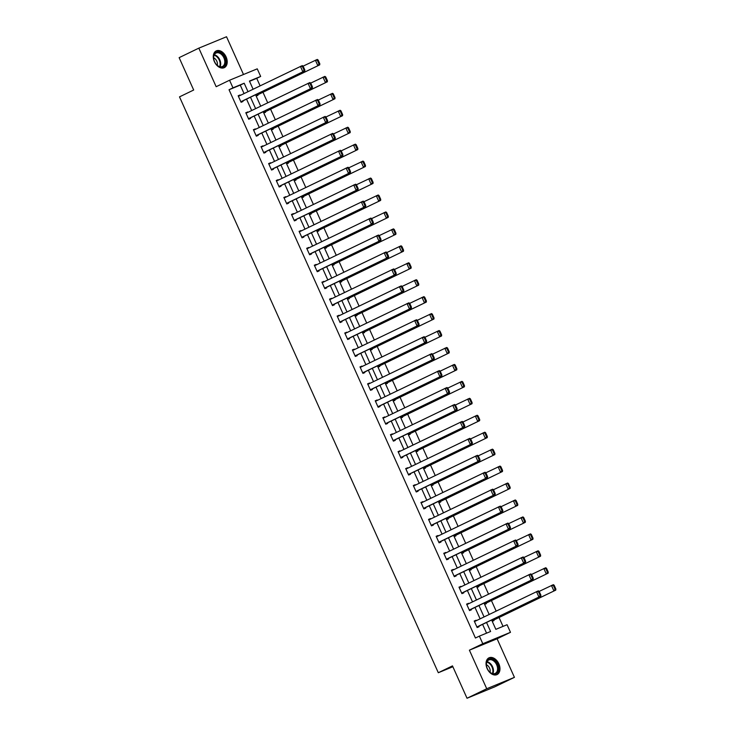 <?xml version="1.0" encoding="UTF-8"?>
<svg xmlns="http://www.w3.org/2000/svg" width="735" height="735" viewBox="0 0 735 735"><rect width="100%" height="100%" fill="white"/><g stroke="black" fill="none" stroke-linecap="round" stroke-linejoin="round"><path stroke-width="1.1" d="M498.844 663.806A9.289 6.312 64.2 0 0 488.968 657.843A9.289 6.312 64.2 0 0 487.167 668.611A9.289 6.312 64.2 0 0 497.053 674.574A9.289 6.312 64.2 0 0 498.844 663.806M226.086 56.88A9.289 6.312 64.2 0 0 216.209 50.917A9.289 6.312 64.2 0 0 214.409 61.685A9.289 6.312 64.2 0 0 224.285 67.648A9.289 6.312 64.2 0 0 226.086 56.88M491.651 620.009L495.84 629.344L507.067 624.722L510.485 632.32L482.794 643.722L479.376 636.115L490.603 631.494L486.542 622.471M497.099 638.788L469.399 650.181L486.726 688.741L467.028 698.25L494.728 686.857L514.426 677.348L497.099 638.788L510.485 632.32M243.496 74.501L226.527 36.75L198.836 48.142L216.163 86.702L229.55 80.234L257.25 68.842L260.668 76.44L249.441 81.061L253.097 89.211M260.098 85.839L256.726 78.342L260.668 76.44M503.025 626.385L499.037 617.51M496.153 611.088L491.421 600.559M488.536 594.146L483.805 583.618M480.92 577.205L476.188 566.676M473.303 560.254L468.572 549.734M465.696 543.312L460.964 532.792M458.08 526.37L453.348 515.841M450.463 509.428L445.732 498.9M442.847 492.487L438.115 481.958M435.23 475.536L430.499 465.016M427.614 458.594L422.891 448.074M420.007 441.652L415.275 431.123M412.39 424.711L407.659 414.182M404.774 407.769L400.042 397.24M397.157 390.818L392.426 380.298M389.541 373.876L384.809 363.356M381.934 356.934L377.202 346.406M374.317 339.993L369.586 329.464M366.701 323.051L361.969 312.522M359.084 306.109L354.353 295.58M351.468 289.158L346.736 278.638M343.851 272.216L339.129 261.688M336.244 255.275L331.513 244.746M328.628 238.333L323.896 227.804M321.011 221.391L316.28 210.862M313.395 204.44L308.663 193.921M305.778 187.499L301.056 176.97M298.171 170.557L293.44 160.028M290.555 153.615L285.823 143.086M282.938 136.673L278.207 126.144M275.322 119.722L270.59 109.203M267.705 102.781L262.974 92.261M486.726 688.741L514.426 677.348M467.028 698.25L452.484 665.882L438.308 672.727L179.505 96.864L193.682 90.019L179.138 57.652L198.836 48.142M438.308 672.727L452.87 666.737M256.726 78.342L249.542 81.3M256.184 96.074L257.939 95.348L257.691 94.806M263.801 113.015L265.555 112.29L265.307 111.748M271.408 129.957L273.172 129.241L272.924 128.698M279.024 146.899L280.779 146.182L280.54 145.64M286.641 163.85L288.396 163.124L288.157 162.582M294.257 180.792L296.012 180.066L295.764 179.524M301.874 197.733L303.628 197.008L303.38 196.465M309.49 214.675L311.245 213.958L310.997 213.416M317.097 231.617L318.852 230.9L318.613 230.358M324.714 248.568L326.469 247.842L326.23 247.3M332.33 265.51L334.085 264.784L333.837 264.242M339.947 282.451L341.702 281.725L341.453 281.183M347.563 299.393L349.318 298.676L349.07 298.134M355.17 316.335L356.925 315.618L356.686 315.076M362.787 333.286L364.542 332.56L364.303 332.018M370.403 350.227L372.158 349.502L371.919 348.96M378.02 367.169L379.774 366.443L379.526 365.901M385.636 384.111L387.391 383.394L387.143 382.843M393.243 401.053L395.007 400.336L394.759 399.794M400.86 418.004L402.615 417.278L402.376 416.736M408.476 434.945L410.231 434.22L409.992 433.678M416.093 451.887L417.847 451.161L417.599 450.619M423.709 468.829L425.464 468.112L425.216 467.561M431.326 485.771L433.08 485.054L432.832 484.512M438.933 502.722L440.688 501.996L440.449 501.454M446.549 519.663L448.304 518.938L448.065 518.395M454.166 536.605L455.921 535.879L455.682 535.337M461.782 553.547L463.537 552.83L463.289 552.279M469.399 570.489L471.153 569.772L470.905 569.23M477.006 587.44L478.77 586.714L478.522 586.172M484.622 604.381L486.377 603.655L486.138 603.113M492.239 621.323L493.993 620.597L493.755 620.055M244.057 93.584L240.262 85.122L229.035 89.743L475.435 638.017L479.376 636.115M486.561 633.157L482.61 624.373M480.12 618.833L474.994 607.422M472.504 601.882L467.377 590.481M464.887 584.941L459.761 573.539M457.271 567.999L452.144 556.597M449.655 551.057L444.537 539.655M442.047 534.115L436.921 522.704M434.431 517.164L429.304 505.763M426.815 500.223L421.688 488.821M419.198 483.281L414.071 471.879M411.582 466.339L406.455 454.937M403.965 449.397L398.848 437.986M396.358 432.446L391.231 421.045M388.741 415.505L383.615 404.103M381.125 398.563L375.998 387.161M373.509 381.621L368.382 370.219M365.892 364.679L360.775 353.269M358.285 347.728L353.158 336.327M350.668 330.787L345.542 319.385M343.052 313.845L337.925 302.443M335.436 296.903L330.309 285.502M327.819 279.962L322.702 268.56M320.203 263.011L315.085 251.609M312.596 246.069L307.469 234.667M304.979 229.127L299.852 217.725M297.363 212.185L292.236 200.784M289.746 195.244L284.62 183.842M282.13 178.302L277.012 166.891M274.522 161.351L269.396 149.949M266.906 144.409L261.779 133.007M259.29 127.467L254.163 116.066M251.673 110.526L246.547 99.124M240.235 95.431L240.042 94.99L238.168 95.761L241.098 102.284L242.963 101.513L242.725 100.971M247.851 112.372L245.784 112.703L248.715 119.226L250.58 118.454L250.341 117.912M255.468 129.314L253.4 129.654L256.322 136.168L258.196 135.396L257.957 134.854M263.075 146.256L261.008 146.596L263.938 153.11L265.813 152.338L265.565 151.796M270.691 163.198L268.624 163.537L271.555 170.051L273.429 169.289L273.181 168.738M278.308 180.149L278.115 179.707L276.241 180.479L279.171 187.002L281.046 186.231L280.798 185.689M285.924 197.09L283.857 197.421L286.788 203.944L288.653 203.172L288.414 202.63M293.541 214.032L291.473 214.372L294.395 220.886L296.269 220.114L296.03 219.572M301.148 230.974L299.09 231.314L302.012 237.828L303.886 237.056L303.638 236.514M308.764 247.915L306.697 248.255L309.628 254.769L311.502 253.998L311.254 253.456M316.381 264.866L316.188 264.425L314.314 265.197L317.244 271.711L319.119 270.949L318.871 270.406M323.997 281.808L321.93 282.139L324.861 288.662L326.726 287.89L326.487 287.348M331.614 298.75L329.546 299.09L332.477 305.604L334.342 304.832L334.103 304.29M339.221 315.692L337.163 316.032L340.084 322.546L341.959 321.774L341.711 321.232M346.837 332.633L344.77 332.973L347.701 339.487L349.575 338.716L349.327 338.173M354.454 349.584L354.261 349.143L352.387 349.915L355.317 356.429L357.192 355.666L356.944 355.124M362.07 366.526L360.003 366.857L362.934 373.38L364.799 372.608L364.56 372.066M369.687 383.468L367.619 383.808L370.55 390.322L372.415 389.55L372.176 389.008M377.303 400.41L375.236 400.75L378.158 407.263L380.032 406.492L379.793 405.95M384.91 417.351L382.843 417.691L385.774 424.205L387.648 423.433L387.4 422.891M392.527 434.293L390.46 434.633L393.39 441.147L395.265 440.384L395.017 439.842M400.143 451.244L398.076 451.575L401.007 458.098L402.881 457.326L402.633 456.784M407.76 468.186L405.692 468.526L408.623 475.04L410.488 474.268L410.249 473.726M415.376 485.128L413.309 485.467L416.24 491.981L418.105 491.21L417.866 490.668M422.983 502.069L420.925 502.409L423.847 508.923L425.721 508.151L425.473 507.609M430.6 519.011L428.533 519.351L431.463 525.865L433.338 525.102L433.09 524.551M438.216 535.962L438.023 535.521L436.149 536.293L439.08 542.816L440.954 542.044L440.706 541.502M445.833 552.904L443.765 553.234L446.696 559.758L448.561 558.986L448.322 558.444M453.449 569.846L451.382 570.185L454.313 576.699L456.178 575.928L455.939 575.386M461.056 586.787L458.998 587.127L461.92 593.641L463.794 592.869L463.555 592.327M468.673 603.729L466.606 604.069L469.536 610.583L471.411 609.82L471.163 609.269M476.289 620.68L476.096 620.239L474.222 621.011L477.153 627.534L479.027 626.762L478.779 626.22M469.399 650.181L482.794 643.722M229.035 89.743L232.967 87.842L229.55 80.234M255.587 94.751L260.714 106.162M263.204 111.702L268.33 123.103M270.82 128.643L275.947 140.045M278.436 145.585L283.563 156.987M286.053 162.527L291.17 173.929M293.66 179.469L298.787 190.879M301.276 196.42L306.403 207.821M308.893 213.361L314.02 224.763M316.509 230.303L321.636 241.705M324.126 247.245L329.252 258.646M331.742 264.187L336.86 275.597M339.349 281.137L344.476 292.539M346.966 298.079L352.093 309.481M354.582 315.021L359.709 326.423M362.199 331.963L367.325 343.364M369.815 348.904L374.933 360.315M377.423 365.855L382.549 377.257M385.039 382.797L390.166 394.199M392.655 399.739L397.782 411.141M400.272 416.681L405.398 428.082M407.888 433.622L413.006 445.033M415.495 450.573L420.622 461.975M423.112 467.515L428.239 478.917M430.728 484.457L435.855 495.859M438.345 501.399L443.471 512.8M445.961 518.34L451.088 529.751M453.578 535.291L458.695 546.693M461.185 552.233L466.312 563.635M468.801 569.175L473.928 580.576M476.418 586.117L481.544 597.518M484.034 603.058L489.161 614.469M247.998 91.682L244.195 83.22L232.967 87.842M484.053 616.931L478.935 605.521M476.445 599.98L471.319 588.579M468.829 583.039L463.702 571.637M461.212 566.097L456.086 554.695M453.596 549.155L448.469 537.754M445.98 532.213L440.853 520.803M438.363 515.263L433.246 503.861M430.756 498.321L425.629 486.919M423.139 481.379L418.013 469.977M415.523 464.437L410.396 453.036M407.907 447.496L402.78 436.085M400.29 430.545L395.173 419.143M392.683 413.603L387.556 402.201M385.066 396.661L379.94 385.259M377.45 379.719L372.323 368.318M369.834 362.778L364.707 351.367M362.217 345.827L357.091 334.425M354.601 328.885L349.483 317.483M346.993 311.943L341.867 300.541M339.377 295.001L334.25 283.6M331.761 278.06L326.634 266.658M324.144 261.109L319.018 249.707M316.528 244.167L311.41 232.765M308.921 227.225L303.794 215.824M301.304 210.283L296.177 198.882M293.688 193.342L288.561 181.94M286.071 176.4L280.945 164.989M278.455 159.449L273.337 148.047M270.848 142.507L265.721 131.106M263.231 125.566L258.104 114.164M255.615 108.624L250.488 97.222M240.262 85.122L244.195 83.22M238.213 95.872L240.042 94.99M245.83 112.813L247.658 111.941M253.446 129.764L255.265 128.882M261.063 146.706L262.882 145.824M268.679 163.648L270.498 162.766M276.286 180.589L278.115 179.707M283.903 197.531L285.731 196.658M291.519 214.482L293.338 213.6M299.136 231.424L300.955 230.542M306.752 248.366L308.571 247.484M314.369 265.307L316.188 264.425M321.976 282.249L323.804 281.376M329.592 299.2L331.411 298.318M337.209 316.142L339.028 315.26M344.825 333.084L346.644 332.202M352.442 350.025L354.261 349.143M360.049 366.967L361.877 366.094M367.665 383.909L369.494 383.036M375.282 400.86L377.101 399.978M382.898 417.802L384.717 416.92M390.515 434.743L392.334 433.861M398.122 451.685L399.95 450.812M405.738 468.627L407.567 467.754M413.355 485.578L415.174 484.696M420.971 502.519L422.79 501.637M428.588 519.461L430.407 518.579M436.204 536.403L438.023 535.521M443.811 553.345L445.64 552.472M451.428 570.296L453.247 569.414M459.044 587.237L460.863 586.355M466.661 604.179L468.48 603.297M474.277 621.121L476.096 620.239M238.416 96.303L302.296 65.599L303.123 66.15L302.379 66.453L304.088 70.257L304.832 69.954L303.123 66.15M240.905 101.843L304.74 71.029L302.866 71.8L300.431 66.37L302.379 66.453M240.85 101.733L302.866 71.8L304.088 70.257M304.74 71.029L304.832 69.954M255.982 95.633L319.707 64.864L255.936 95.522M303.114 66.141L317.272 59.434L318.099 59.985L317.345 60.298L319.054 64.101L319.808 63.789L318.099 59.985M319.054 64.101L317.842 65.635L315.398 60.206L317.345 60.298M319.808 63.789L319.707 64.864M224.993 64.9A8.039 5.457 -115.8 0 1 216.402 64.542A8.039 5.457 -115.8 0 1 213.738 59.02A8.039 5.457 -115.8 0 1 214.234 54.28A8.039 5.457 -115.8 0 1 222.347 54.124A8.039 5.457 -115.8 0 1 224.993 64.9M216.329 64.45A7.442 5.053 64.2 0 0 222.457 66.481A7.442 5.053 64.2 0 0 224.203 64.689A7.442 5.053 64.2 0 0 222.87 56.044A7.442 5.053 64.2 0 0 215.989 53.076A7.442 5.053 64.2 0 0 214.243 54.859A7.442 5.053 64.2 0 0 213.756 59.14M223.633 67.905L223.615 67.905A9.233 6.266 64.2 0 0 223.633 67.905A9.233 6.266 64.2 0 0 225.792 65.681A9.233 6.266 64.2 0 0 224.138 54.95A9.233 6.266 64.2 0 0 215.603 51.275A9.233 6.266 64.2 0 0 215.594 51.275L215.594 51.275M217.275 65.369A5.301 3.601 64.2 0 0 213.637 57.826M487.323 668.593A8.039 5.457 -115.8 0 1 486.506 665.947A8.039 5.457 -115.8 0 1 490.015 658.928A8.039 5.457 -115.8 0 1 497.43 664.431A8.039 5.457 -115.8 0 1 496.676 673.232A8.039 5.457 -115.8 0 1 489.17 671.468A8.039 5.457 -115.8 0 1 487.323 668.593M489.087 671.377A7.442 5.053 64.2 0 0 495.225 673.407A7.442 5.053 64.2 0 0 496.667 664.78A7.442 5.053 64.2 0 0 488.747 660.002A7.442 5.053 64.2 0 0 486.524 666.066M490.043 672.295A5.301 3.601 64.2 0 0 489.565 668.106A5.301 3.601 64.2 0 0 486.405 664.752M496.391 674.831L496.382 674.831A9.233 6.266 64.2 0 0 496.391 674.831A9.233 6.266 64.2 0 0 498.183 664.128A9.233 6.266 64.2 0 0 488.362 658.202A9.233 6.266 64.2 0 0 488.352 658.202L488.352 658.202M246.023 113.254L309.913 82.54L310.74 83.092L309.995 83.395L311.704 87.199L312.448 86.895L310.74 83.092L324.879 76.385L325.715 76.927L324.962 77.239L326.671 81.043L327.424 80.731L325.715 76.927M248.513 118.794L312.357 87.97L310.482 88.742L308.038 83.312L309.995 83.395M248.467 118.684L310.482 88.742L311.704 87.199M312.357 87.97L312.448 86.895M253.639 130.196L317.529 99.482L318.356 100.033L317.612 100.346L319.321 104.14L320.065 103.837L318.356 100.033M256.129 135.736L319.964 104.912L318.099 105.684L315.655 100.254L317.612 100.346M256.083 135.626L318.099 105.684L319.321 104.14M319.964 104.912L320.065 103.837M263.599 112.574L327.323 81.815L263.553 112.464M326.671 81.043L325.449 82.577L323.014 77.147L324.962 77.239M327.424 80.731L327.323 81.815M271.215 129.516L334.94 98.756L271.169 129.406M318.338 100.024L332.496 93.327L333.322 93.878L332.578 94.181L334.287 97.985L335.031 97.672L333.322 93.878M334.287 97.985L333.065 99.528L330.631 94.098L332.578 94.181M335.031 97.672L334.94 98.756M261.256 147.138L325.146 116.424L325.972 116.975L325.219 117.288L326.928 121.091L327.681 120.779L325.972 116.975L340.112 110.268L340.939 110.82L340.195 111.123L341.904 114.926L342.648 114.623L340.939 110.82M263.746 152.678L327.58 121.854L325.715 122.626L323.271 117.196L325.219 117.288M263.7 152.568L325.715 122.626L326.928 121.091M327.58 121.854L327.681 120.779M268.872 164.08L332.753 133.375L333.589 133.926L332.836 134.229L334.544 138.033L335.298 137.721L333.589 133.926M271.362 169.62L335.197 138.805L333.322 139.567L330.888 134.137L332.836 134.229M271.307 169.509L333.322 139.567L334.544 138.033M335.197 138.805L335.298 137.721M276.489 181.021L340.369 150.317L341.196 150.868L340.452 151.171L342.161 154.975L342.905 154.662L341.196 150.868L355.345 144.152L356.172 144.703L355.418 145.016L357.127 148.819L357.881 148.507L356.172 144.703M278.978 186.561L342.813 155.746L340.939 156.518L338.504 151.088L340.452 151.171M278.923 186.451L340.939 156.518L342.161 154.975M342.813 155.746L342.905 154.662M278.831 146.467L342.556 115.698L278.776 146.357M341.904 114.926L340.682 116.47L338.238 111.04L340.195 111.123M342.648 114.623L342.556 115.698M286.448 163.409L350.172 132.64L286.393 163.299M333.571 133.908L347.728 127.21L348.555 127.761L347.811 128.074L349.52 131.868L350.264 131.565L348.555 127.761M349.52 131.868L348.298 133.412L345.854 127.982L347.811 128.074M350.264 131.565L350.172 132.64M294.055 180.351L357.78 149.582L294.009 180.24M357.127 148.819L355.915 150.353L353.471 144.924L355.418 145.016M357.881 148.507L357.78 149.582M301.672 197.292L365.396 166.533L301.626 197.182M284.096 197.972L347.986 167.258L348.813 167.81L348.068 168.113L349.777 171.916L350.521 171.613L348.813 167.81L362.961 161.094L363.788 161.645L363.035 161.957L364.744 165.761L365.497 165.448L363.788 161.645M364.744 165.761L363.522 167.295L361.087 161.865L363.035 161.957M365.497 165.448L365.396 166.533M309.288 214.234L373.012 183.474L309.242 214.124M291.712 214.914L355.602 184.2L356.429 184.751L355.685 185.064L357.394 188.858L358.138 188.555L356.429 184.751L370.569 178.045L371.405 178.596L370.651 178.899L372.36 182.703L373.114 182.39L371.405 178.596M372.36 182.703L371.138 184.246L368.704 178.807L370.651 178.899M373.114 182.39L373.012 183.474M316.904 231.185L380.629 200.416L316.849 231.075M364.027 201.684L378.185 194.986L379.012 195.538L378.268 195.841L379.977 199.644L380.721 199.341L379.012 195.538M379.977 199.644L378.755 201.188L376.311 195.758L378.268 195.841M380.721 199.341L380.629 200.416M324.521 248.127L388.245 217.358L324.466 248.017M371.644 218.626L385.801 211.928L386.628 212.479L385.884 212.792L387.593 216.586L388.337 216.283L386.628 212.479M387.593 216.586L386.371 218.13L383.927 212.7L385.884 212.792M388.337 216.283L388.245 217.358M332.128 265.069L395.853 234.3L332.082 264.958M314.562 265.739L378.442 235.035L379.278 235.586L378.525 235.889L380.234 239.693L380.987 239.38L379.278 235.586L393.418 228.87L394.245 229.421L393.501 229.733L395.2 233.537L395.954 233.225L394.245 229.421M395.2 233.537L393.988 235.071L391.544 229.642L393.501 229.733M395.954 233.225L395.853 234.3M339.745 282.01L403.469 251.251L339.699 281.9M322.178 282.681L386.059 251.976L386.886 252.528L386.141 252.831L387.85 256.634L388.594 256.331L386.886 252.528L401.034 245.812L401.861 246.363L401.108 246.675L402.817 250.479L403.57 250.166L401.861 246.363M402.817 250.479L401.604 252.013L399.16 246.583L401.108 246.675M403.57 250.166L403.469 251.251M347.361 298.952L411.085 268.192L347.315 298.842M329.785 299.632L393.675 268.918L394.502 269.469L393.758 269.782L395.467 273.576L396.211 273.273L394.502 269.469L408.642 262.762L409.478 263.314L408.724 263.617L410.433 267.421L411.187 267.108L409.478 263.314M410.433 267.421L409.211 268.964L406.777 263.525L408.724 263.617M411.187 267.108L411.085 268.192M354.977 315.903L418.702 285.134L354.931 315.793M402.1 286.402L416.258 279.704L417.085 280.255L416.341 280.559L418.05 284.362L418.794 284.059L417.085 280.255M418.05 284.362L416.828 285.906L414.393 280.476L416.341 280.559M418.794 284.059L418.702 285.134M362.594 332.845L426.318 302.076L362.539 332.735M409.717 303.344L423.875 296.646L424.701 297.197L423.957 297.51L425.666 301.304L426.41 301.001L424.701 297.197M425.666 301.304L424.444 302.848L422 297.418L423.957 297.51M426.41 301.001L426.318 302.076M370.21 349.786L433.935 319.018L370.155 349.676M417.333 320.295L431.491 313.588L432.318 314.139L431.574 314.451L433.283 318.255L434.027 317.943L432.318 314.139M433.283 318.255L432.061 319.789L429.617 314.36L431.574 314.451M434.027 317.943L433.935 319.018M377.818 366.728L441.542 335.969L377.772 366.618M360.251 367.399L424.132 336.694L424.959 337.246L424.214 337.549L425.923 341.352L426.667 341.049L424.959 337.246L439.107 330.529L439.934 331.081L439.181 331.393L440.89 335.197L441.643 334.884L439.934 331.081M440.89 335.197L439.677 336.731L437.233 331.301L439.181 331.393M441.643 334.884L441.542 335.969M385.434 383.67L449.158 352.91L385.388 383.56M432.566 354.178L446.715 347.48L447.551 348.032L446.797 348.335L448.506 352.138L449.26 351.826L447.551 348.032M448.506 352.138L447.284 353.682L444.85 348.243L446.797 348.335M449.26 351.826L449.158 352.91M393.05 400.612L456.775 369.852L393.004 400.511M375.475 401.292L439.365 370.578L440.191 371.129L439.447 371.441L441.156 375.245L441.9 374.933L440.191 371.129L454.331 364.422L455.167 364.973L454.414 365.277L456.123 369.08L456.867 368.777L455.167 364.973M456.123 369.08L454.901 370.624L452.466 365.194L454.414 365.277M456.867 368.777L456.775 369.852M400.667 417.563L464.391 386.794L400.612 417.452M383.091 418.233L446.981 387.52L447.808 388.071L447.055 388.383L448.763 392.187L449.517 391.874L447.808 388.071L461.947 381.364L462.774 381.915L462.03 382.228L463.739 386.022L464.483 385.719L462.774 381.915M463.739 386.022L462.517 387.565L460.073 382.136L462.03 382.228M464.483 385.719L464.391 386.794M408.283 434.504L472.008 403.736L408.228 434.394M390.708 435.175L454.588 404.471L455.424 405.022L454.671 405.325L456.38 409.129L457.133 408.816L455.424 405.022L469.564 398.306L470.391 398.857L469.647 399.169L471.355 402.964L472.1 402.661L470.391 398.857M471.355 402.964L470.134 404.507L467.69 399.077L469.647 399.169M472.1 402.661L472.008 403.736M415.891 451.446L479.615 420.677L415.845 451.336M463.022 421.954L477.18 415.247L478.007 415.799L477.254 416.111L478.963 419.915L479.716 419.602L478.007 415.799M478.963 419.915L477.75 421.449L475.306 416.019L477.254 416.111M479.716 419.602L479.615 420.677M286.586 203.512L350.43 172.688L348.555 173.46L346.112 168.03L348.068 168.113M286.54 203.402L348.555 173.46L349.777 171.916M350.43 172.688L350.521 171.613M294.202 220.454L358.046 189.63L356.172 190.402L353.728 184.972L355.685 185.064M294.156 220.344L356.172 190.402L357.394 188.858M358.046 189.63L358.138 188.555M299.329 231.856L363.219 201.142L364.046 201.693L363.292 202.006L365.001 205.809L365.754 205.497L364.046 201.693M301.819 237.396L365.653 206.572L363.788 207.344L361.344 201.914L363.292 202.006M301.773 237.286L363.788 207.344L365.001 205.809M365.653 206.572L365.754 205.497M306.945 248.797L370.835 218.093L371.662 218.644L370.909 218.947L372.617 222.751L373.371 222.439L371.662 218.644M309.435 254.338L373.27 223.523L371.395 224.285L368.961 218.855L370.909 218.947M309.389 254.227L371.395 224.285L372.617 222.751M373.27 223.523L373.371 222.439M317.051 271.279L380.886 240.464L379.012 241.236L376.577 235.806L378.525 235.889M316.996 271.169L379.012 241.236L380.234 239.693M380.886 240.464L380.987 239.38M324.668 288.23L388.503 257.406L386.628 258.178L384.185 252.748L386.141 252.831M324.613 288.12L386.628 258.178L387.85 256.634M388.503 257.406L388.594 256.331M332.275 305.172L396.119 274.348L394.245 275.12L391.801 269.69L393.758 269.782M332.229 305.062L394.245 275.12L395.467 273.576M396.119 274.348L396.211 273.273M337.402 316.574L401.292 285.86L402.118 286.411L401.374 286.723L403.074 290.527L403.827 290.215L402.118 286.411M339.892 322.114L403.726 291.29L401.861 292.061L399.417 286.632L401.374 286.723M339.846 322.003L401.861 292.061L403.074 290.527M403.726 291.29L403.827 290.215M345.018 333.515L408.908 302.802L409.735 303.353L408.982 303.665L410.69 307.469L411.444 307.156L409.735 303.353M347.508 339.055L411.343 308.241L409.478 309.003L407.034 303.573L408.982 303.665M347.462 338.945L409.478 309.003L410.69 307.469M411.343 308.241L411.444 307.156M352.635 350.457L416.515 319.753L417.351 320.304L416.598 320.607L418.307 324.411L419.06 324.098L417.351 320.304M355.124 355.997L418.959 325.182L417.085 325.954L414.65 320.515L416.598 320.607M355.069 355.887L417.085 325.954L418.307 324.411M418.959 325.182L419.06 324.098M362.741 372.939L426.576 342.124L424.701 342.896L422.267 337.466L424.214 337.549M362.686 372.838L424.701 342.896L425.923 341.352M426.576 342.124L426.667 341.049M367.858 384.35L431.748 353.636L432.575 354.187L431.831 354.5L433.54 358.294L434.284 357.991L432.575 354.187M370.348 389.89L434.192 359.066L432.318 359.838L429.874 354.408L431.831 354.5M370.302 389.78L432.318 359.838L433.54 358.294M434.192 359.066L434.284 357.991M377.965 406.832L441.799 376.008L439.934 376.779L437.49 371.35L439.447 371.441M377.919 406.721L439.934 376.779L441.156 375.245M441.799 376.008L441.9 374.933M385.581 423.773L449.416 392.959L447.551 393.721L445.107 388.291L447.055 388.383M385.535 423.663L447.551 393.721L448.763 392.187M449.416 392.959L449.517 391.874M393.197 440.715L457.032 409.9L455.158 410.672L452.723 405.233L454.671 405.325M393.142 440.605L455.158 410.672L456.38 409.129M457.032 409.9L457.133 408.816M398.324 452.117L462.205 421.412L463.041 421.963L462.287 422.267L463.996 426.07L464.74 425.767L463.041 421.963M400.814 457.657L464.649 426.842L462.774 427.614L460.34 422.184L462.287 422.267M400.759 457.556L462.774 427.614L463.996 426.07M464.649 426.842L464.74 425.767M405.931 469.068L469.821 438.354L470.648 438.905L469.904 439.218L471.613 443.012L472.357 442.709L470.648 438.905L484.797 432.198L485.624 432.75L484.87 433.053L486.579 436.856L487.333 436.544L485.624 432.75M408.421 474.608L472.265 443.784L470.391 444.556L467.947 439.126L469.904 439.218M408.375 474.498L470.391 444.556L471.613 443.012M472.265 443.784L472.357 442.709M413.548 486.01L477.438 455.296L478.264 455.847L477.52 456.159L479.229 459.963L479.973 459.651L478.264 455.847L492.404 449.14L493.24 449.691L492.487 449.995L494.196 453.798L494.949 453.495L493.24 449.691M416.038 491.55L479.882 460.726L478.007 461.497L475.563 456.067L477.52 456.159M415.992 491.439L478.007 461.497L479.229 459.963M479.882 460.726L479.973 459.651M421.164 502.951L485.054 472.237L485.881 472.789L485.128 473.101L486.836 476.905L487.59 476.592L485.881 472.789L500.02 466.082L500.847 466.633L500.103 466.936L501.812 470.74L502.556 470.437L500.847 466.633M423.654 508.491L487.489 477.676L485.624 478.439L483.18 473.009L485.128 473.101M423.608 508.381L485.624 478.439L486.836 476.905M487.489 477.676L487.59 476.592M428.781 519.893L492.671 489.188L493.497 489.74L492.744 490.043L494.453 493.846L495.206 493.534L493.497 489.74M431.27 525.433L495.105 494.618L493.24 495.39L490.796 489.951L492.744 490.043M431.224 525.323L493.24 495.39L494.453 493.846M495.105 494.618L495.206 493.534M423.507 468.388L487.232 437.628L423.461 468.278M486.579 436.856L485.366 438.391L482.923 432.961L484.87 433.053M487.333 436.544L487.232 437.628M431.123 485.33L494.848 454.57L431.077 485.229M494.196 453.798L492.974 455.342L490.539 449.912L492.487 449.995M494.949 453.495L494.848 454.57M438.74 502.281L502.464 471.512L438.685 502.17M501.812 470.74L500.59 472.283L498.155 466.854L500.103 466.936M502.556 470.437L502.464 471.512M446.356 519.222L510.081 488.453L446.301 519.112M493.479 489.73L507.637 483.024L508.464 483.575L507.72 483.887L509.428 487.682L510.173 487.378L508.464 483.575M509.428 487.682L508.207 489.225L505.763 483.795L507.72 483.887M510.173 487.378L510.081 488.453M436.397 536.835L500.278 506.13L501.114 506.681L500.36 506.985L502.069 510.788L502.823 510.485L501.114 506.681M438.887 542.375L502.722 511.56L500.847 512.332L498.413 506.902L500.36 506.985M438.832 542.265L500.847 512.332L502.069 510.788M502.722 511.56L502.823 510.485M453.964 536.164L517.688 505.395L453.918 536.054M501.095 506.672L515.253 499.965L516.08 500.517L515.336 500.829L517.045 504.633L517.789 504.32L516.08 500.517M517.045 504.633L515.823 506.167L513.379 500.737L515.336 500.829M517.789 504.32L517.688 505.395M444.013 553.786L507.894 523.072L508.721 523.623L507.977 523.936L509.686 527.73L510.43 527.427L508.721 523.623M446.503 559.326L510.338 528.502L508.464 529.274L506.02 523.844L507.977 523.936M446.448 559.216L508.464 529.274L509.686 527.73M510.338 528.502L510.43 527.427M461.58 553.106L525.304 522.346L461.534 552.996M508.712 523.614L522.87 516.916L523.697 517.468L522.943 517.771L524.652 521.574L525.406 521.262L523.697 517.468M524.652 521.574L523.439 523.109L520.996 517.679L522.943 517.771M525.406 521.262L525.304 522.346M451.621 570.727L515.511 540.014L516.337 540.565L515.593 540.877L517.302 544.672L518.046 544.369L516.337 540.565L530.477 533.858L531.313 534.409L530.56 534.712L532.269 538.516L533.022 538.213L531.313 534.409M454.111 576.268L517.954 545.443L516.08 546.215L513.636 540.785L515.593 540.877M454.065 576.157L516.08 546.215L517.302 544.672M517.954 545.443L518.046 544.369M469.196 570.048L532.921 539.288L469.15 569.947M532.269 538.516L531.047 540.06L528.612 534.63L530.56 534.712M533.022 538.213L532.921 539.288M459.237 587.669L523.127 556.955L523.954 557.507L523.21 557.819L524.909 561.623L525.663 561.31L523.954 557.507M461.727 593.209L525.562 562.385L523.697 563.157L521.253 557.727L523.21 557.819M461.681 593.099L523.697 563.157L524.909 561.623M525.562 562.385L525.663 561.31M476.813 586.999L540.537 556.23L476.767 586.888M523.936 557.497L538.093 550.8L538.92 551.351L538.176 551.654L539.885 555.458L540.629 555.155L538.92 551.351M539.885 555.458L538.663 557.001L536.228 551.572L538.176 551.654M540.629 555.155L540.537 556.23M466.854 604.611L530.743 573.906L531.57 574.458L530.817 574.761L532.526 578.564L533.279 578.252L531.57 574.458M469.343 610.151L533.178 579.336L531.313 580.099L528.869 574.669L530.817 574.761M469.298 610.041L531.313 580.099L532.526 578.564M533.178 579.336L533.279 578.252M484.429 603.94L548.154 573.171L484.374 603.83M531.552 574.448L545.71 567.742L546.537 568.293L545.793 568.605L547.501 572.4L548.246 572.096L546.537 568.293M547.501 572.4L546.28 573.943L543.836 568.513L545.793 568.605M548.246 572.096L548.154 573.171M474.47 621.553L538.351 590.848L539.187 591.399L538.433 591.703L540.142 595.506L540.896 595.203L539.187 591.399L553.326 584.683L554.153 585.235L553.409 585.547L555.118 589.351L555.862 589.038L554.153 585.235M476.96 627.093L540.795 596.278L538.92 597.05L536.486 591.62L538.433 591.703M476.905 626.983L538.92 597.05L540.142 595.506M540.795 596.278L540.896 595.203M492.046 620.882L555.77 590.113L491.991 620.772M555.118 589.351L553.896 590.885L551.452 585.455L553.409 585.547M555.862 589.038L555.77 590.113M214.28 54.785A7.442 5.053 -115.8 0 1 219.646 59.507A7.442 5.053 -115.8 0 1 220.096 66.674A7.442 5.053 -115.8 0 1 220.059 66.756M219.581 66.637A7.203 4.888 64.2 0 0 219.131 59.82A7.203 4.888 64.2 0 0 214.078 55.235M487.048 661.711A7.442 5.053 -115.8 0 1 492.56 666.764A7.442 5.053 -115.8 0 1 492.827 673.683M492.34 673.563A7.203 4.888 64.2 0 0 492.018 667.012A7.203 4.888 64.2 0 0 486.836 662.162"/></g></svg>
